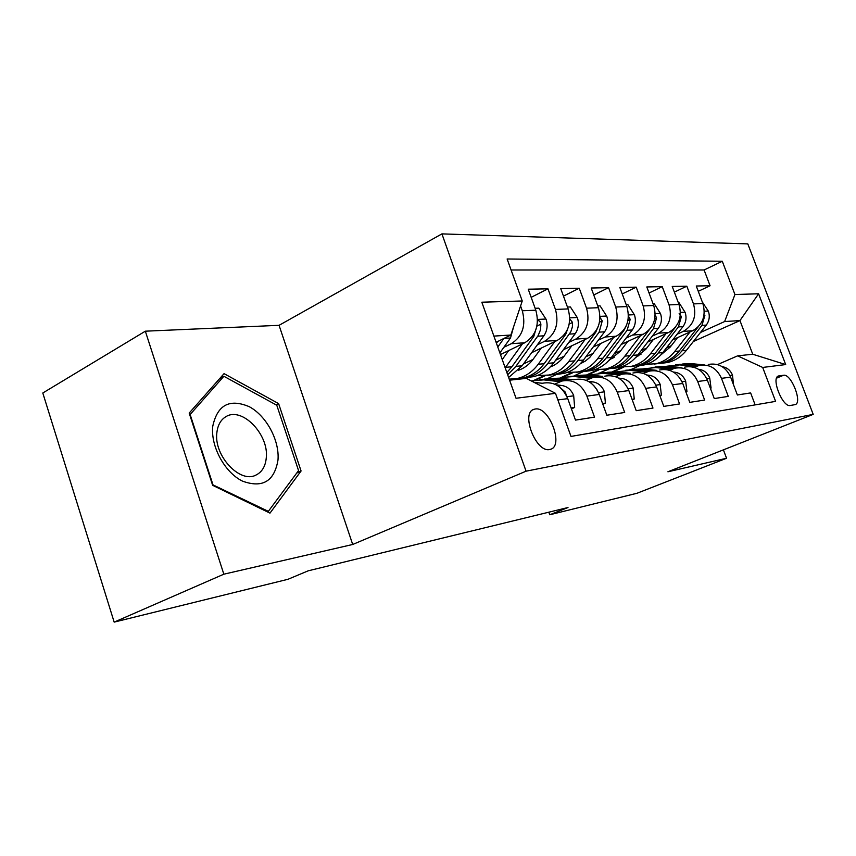 <?xml version="1.0" encoding="UTF-8"?>
<svg xmlns="http://www.w3.org/2000/svg" width="856" height="856" viewBox="0 0 856 856"><rect width="100%" height="100%" fill="white"/><g stroke="black" fill="none" stroke-linecap="round" stroke-linejoin="round"><path stroke-width="1.28" d="M549.702 449.486L550.173 449.379C564.372 446.639 549.295 406.076 535.235 409.018L534.112 409.275C520.309 412.592 535.984 453.134 549.702 449.486M145.338 331.186L223.844 574.194L352.704 544.48L279.067 325.323L145.338 331.186L42.8 393L114.169 622.119L288.012 579.277L308.214 570.813L567.999 507.522L549.755 514.766L637.014 493.259L726.551 458.26L723.406 449.86M279.067 325.323L441.921 233.881L747.812 243.896L813.2 414.368L526.066 471.185L441.921 233.881M557.866 399.945L567.742 398.639L575.478 420.093L594.535 417.14L586.906 396.114L599.275 394.477C593.968 382.611 585.761 377.646 574.654 379.583M599.275 394.477L606.829 415.235L624.687 412.464L617.24 392.112L628.839 390.582C623.65 379.09 615.603 374.286 604.7 376.18M628.839 390.582L636.211 410.677L652.978 408.066L645.702 388.356L656.606 386.912C651.544 375.773 643.648 371.14 632.937 372.991M656.606 386.912L663.807 406.386L679.578 403.946L672.474 384.825L682.746 383.467C677.781 372.66 670.045 368.166 659.527 369.974M682.746 383.467L689.775 402.363L704.627 400.052L697.693 381.498L707.377 380.214C702.53 369.728 694.933 365.362 684.607 367.138M707.377 380.214L714.257 398.564L728.274 396.382L721.49 378.352C716.707 368.037 709.207 363.757 698.978 365.512L694.205 367.352M672.72 339.811L692.686 330.737C702.797 324.788 706.2 315.714 702.883 303.538L696.27 286.011L710.073 285.754L698.271 291.308M677.064 334.236L683.238 331.411C693.424 325.398 696.838 316.228 693.488 303.912L686.822 286.193L674.357 292.121M686.822 286.193L672.238 286.471L679.001 304.49C682.393 317.02 678.947 326.339 668.664 332.46L647.735 342.058M621.274 344.444L643.241 334.279C653.695 327.987 657.194 318.4 653.717 305.506L646.804 286.953L662.244 286.653L649.062 292.998M593.208 347.012L616.288 336.205C626.934 329.742 630.465 319.866 626.902 306.576L619.84 287.466L636.211 287.156L622.237 293.95M563.376 349.751L587.676 338.248C598.505 331.593 602.078 321.417 598.43 307.711L591.196 288.012L608.595 287.68L593.754 294.978M531.608 352.715L557.245 340.421C568.256 333.573 571.883 323.065 568.127 308.92L560.723 288.59L579.245 288.237L563.462 296.112M500.46 354.566L524.814 342.742C535.995 335.68 539.665 324.831 535.824 310.214L528.238 289.2L547.979 288.825L531.169 297.342M586.906 396.114C581.545 384.087 573.274 379.048 562.092 381.006L554.688 384.119M617.24 392.112C612.008 380.471 603.897 375.613 592.908 377.517L586.157 380.31M645.702 388.356C640.588 377.079 632.638 372.371 621.852 374.243L615.678 376.747M672.474 384.825C667.477 373.89 659.676 369.332 649.083 371.162L643.434 373.419M697.693 381.498C692.804 370.883 685.153 366.464 674.742 368.251L669.563 370.295M783.55 375.249L778.66 375.945C770.625 377.282 782.587 407.702 790.313 405.487L794.946 404.653C802.96 403.454 791.308 373.441 783.55 375.249L776.585 378.149M509.588 380.182L526.354 378.384L555.49 393.332L570.995 436.421L775.6 401.378L762.685 367.449L737.615 355.85L717.499 364.592M555.49 393.332L516.029 398.265L481.821 302.211L522.246 300.98L507.127 258.994L722.282 261.262L734.94 294.518L758.598 293.79L785.69 364.57L762.685 367.449M503.831 347.333L511.235 343.716L524.814 342.742M537.365 344.786L544.523 341.33L557.245 340.421M523.423 363.982L532.999 359.434M568.791 342.4L575.735 339.104L587.676 338.248M526.087 378.416L528.773 377.154M514.285 379.679L516.5 378.641M555.64 360.237L564.072 356.278M598.323 340.174L605.053 337.007L616.288 336.205M547.273 378.716L556.582 374.404M580.85 363.169L585.311 361.104M536.102 379.925L545.154 375.72M585.889 356.77L593.283 353.335M626.111 338.077L632.648 335.028L643.241 334.279M574.162 375.795L583.086 371.697M609.761 359.466L614.191 357.434M562.681 377.357L572.632 372.777M614.351 353.571L620.803 350.607M652.315 336.098L658.671 333.177L668.664 332.46M588.008 374.832L598.826 369.91M641.165 350.596L646.772 348.039M599.596 373.034L608.541 368.979M636.918 356.075L641.048 354.202M710.073 285.754L704.103 269.982L511.086 269.993M520.576 305.977L522.288 310.76C526.183 325.569 522.492 336.558 511.235 343.716M547.979 288.825L555.458 309.433C559.246 323.761 555.598 334.396 544.523 341.33M579.245 288.237L586.542 308.192C590.233 322.07 586.628 332.374 575.735 339.104M608.595 287.68L615.721 307.026C619.327 320.476 615.764 330.47 605.053 337.007M636.211 287.156L643.177 305.924C646.687 318.978 643.177 328.683 632.648 335.028M662.244 286.653L669.06 304.886C672.484 317.565 669.018 326.992 658.671 333.177M755.153 404.877L750.626 392.915L737.369 394.98L730.639 377.143C725.899 366.946 718.452 362.719 708.297 364.453M737.615 355.85L752.745 354.245L739.958 320.583L724.636 321.546L734.94 294.518M630.947 369.567L640.277 365.373M693.349 341.523L739.958 320.583L758.598 293.79M613.731 371.675L623.757 367.149M666.482 347.836L671.329 345.642M700.476 332.47L724.636 321.546M223.844 574.194L114.169 622.119M352.704 544.48L526.066 471.185M813.2 414.368L667.905 471.784L726.551 458.26M548.835 512.188L549.755 514.766M496.095 342.304L510.85 335.028L493.891 336.098M704.103 269.982L722.282 261.262M622.665 367.106L612.543 371.686M597.638 369.899L586.97 374.768M571.305 372.831L559.61 378.213M543.614 375.859L534.262 380.214M514.563 378.951L512.648 379.85M567.742 398.639C562.296 386.366 553.928 381.23 542.629 383.21M522.246 300.98L510.85 335.028M538.777 384.761L546.278 388.613M752.745 354.245L785.69 364.57M212.652 485.32L269.982 513.129L301.077 471.003L278.607 403.604L224.047 373.644L189.187 413.063L212.652 485.32M276.124 404.888L278.607 403.604M296.69 473.09L301.077 471.003M733.56 384.89L732.458 374.96C730.371 370.188 726.937 367.427 722.175 366.668M704.285 364.913L691.359 363.64L682.649 363.993M696.088 366.539L679.771 364.913L667.284 366.175M699.598 365.362L686.994 364.121L679.054 364.335M675.438 364.784L684.212 364.431L698.015 365.79M677.599 337.596L670.227 347.055L660.693 355.047M638.737 355.914L637.998 355.582M690.011 331.957L674.753 351.452C669.692 357.787 663.486 361.874 656.145 363.693L646.109 364.399M702.284 301.933L708.426 311.274C710.031 316.313 709.314 320.925 706.275 325.087L686.394 350.361C681.376 356.62 675.223 360.644 667.937 362.452L661.816 363.265M698.004 327.067L679.215 351.035C674.164 357.337 667.98 361.403 660.661 363.222L654.487 364.046M655.889 363.757L663.496 362.923C670.804 361.104 676.968 357.059 682.007 350.778L701.952 325.376L704.916 315.297L703.932 315.746M277.997 459.95C279.591 440.359 266.409 415.845 249.289 406.707C229.59 398.372 217.413 404.867 212.769 426.202C210.48 446.318 224.743 472.565 242.548 481.158C262.589 488.391 274.401 481.318 277.997 459.95M266.259 457.981C269.191 434.409 241.66 406.065 225.631 416.851C220.677 419.932 217.756 425.165 216.889 432.548C213.551 455.488 239.915 483.8 255.923 475.091C261.979 472.127 265.424 466.424 266.259 457.981M212.844 484.4L190.139 414.497L223.876 376.265L276.777 405.241L298.551 470.586L268.345 511.353L212.416 484.603M219.703 378.566L223.876 376.265M267.307 511.835L268.345 511.353M710.362 388.185L711.068 388.089L709.71 377.913C707.516 372.906 703.942 370.049 698.978 369.343L698.528 369.3M681.012 367.545L667.862 366.229L658.917 366.593M671.971 369.236L655.621 367.577L642.674 368.925M675.855 368.005L663.25 366.732L655.118 366.957M651.288 367.427L660.308 367.064L674.068 368.444M710.427 388.356L711.068 388.089M685.795 391.674L686.951 391.513L685.645 381.027C683.409 375.88 679.75 372.938 674.699 372.2L673.479 372.082M656.413 370.327L643.027 368.957L633.836 369.343M646.441 372.082L630.07 370.38L616.652 371.846M650.806 370.798L638.148 369.492L629.813 369.728M625.768 370.231L635.034 369.835L648.741 371.247M685.902 391.962L686.951 391.513M659.741 395.376L661.388 395.14L660.147 384.333C657.857 379.026 654.134 375.987 648.987 375.228L646.879 375.014M630.369 373.28L616.737 371.857L607.289 372.253M619.37 375.099L603.009 373.366L589.088 374.939M624.377 373.772L611.569 372.424L603.031 372.66M598.74 373.195L608.274 372.788L621.927 374.222M659.89 395.782L661.388 395.14M632.038 399.303L634.253 398.992L633.087 387.832C630.744 382.365 626.956 379.229 621.702 378.438L618.599 378.106M602.742 376.405L588.875 374.917L579.148 375.345M590.619 378.299L574.301 376.522L562.863 377.314L559.835 378.234M596.568 376.94L583.385 375.517L574.622 375.763M570.075 376.34L579.887 375.902L593.486 377.378M632.252 399.87L634.253 398.992M653.385 339.468L645.873 349.205L635.377 357.819M666 333.68L650.496 353.731C645.349 360.237 639.047 364.421 631.589 366.293L621.124 366.978M678.38 302.842L679.108 302.81L685.153 312.429C686.78 317.608 686.063 322.348 682.981 326.628L662.79 352.576C657.686 358.996 651.437 363.126 644.033 364.977L637.72 365.812M675.491 327.12L655.204 353.293C650.078 359.766 643.798 363.928 636.361 365.79L629.984 366.635M631.471 366.315L639.346 365.469C646.772 363.618 653.042 359.466 658.157 353.014L678.401 326.928L681.408 316.57L679.161 313.521M627.769 341.437L620.129 351.484L608.616 360.718M640.609 335.499L624.837 356.139C619.616 362.826 613.206 367.128 605.62 369.032L594.727 369.706M653.085 303.805L654.262 303.762L660.532 313.649C662.202 318.978 661.474 323.846 658.35 328.244L637.848 354.919C632.659 361.521 626.314 365.758 618.792 367.641L612.275 368.497M652.079 326.018L629.823 355.679C624.613 362.323 618.235 366.603 610.67 368.497L604.09 369.364M605.706 369.032L613.827 368.166C621.381 366.272 627.748 362.013 632.948 355.379L653.503 328.565L656.541 317.918L655.215 315.051M600.645 343.524L589.741 357.476L585.258 361.136L580.282 363.768M613.698 337.414L597.659 358.696C592.363 365.565 585.857 369.985 578.142 371.943L566.758 372.574M626.26 304.822L627.962 304.757L634.467 314.933C636.168 320.433 635.441 325.44 632.263 329.967L611.441 357.401C606.187 364.175 599.735 368.54 592.085 370.466L585.354 371.344M626.282 325.729L623.863 330.523L602.945 358.193C597.659 365.041 591.175 369.428 583.492 371.376L576.698 372.253M578.57 371.9L586.831 371.023C594.503 369.086 600.976 364.699 606.251 357.883L627.138 330.309L630.209 319.341L628.454 316.174M571.862 345.738L563.933 356.449C560.177 361.457 555.608 364.956 550.226 366.967M585.14 339.458L568.823 361.403C563.441 368.476 556.839 373.023 549.006 375.024L537.097 375.613M597.766 305.913L600.045 305.827L606.808 316.313C608.552 321.974 607.824 327.131 604.593 331.796L583.46 360.023C578.121 366.999 571.562 371.483 563.794 373.462L556.839 374.35M598.558 325.622L595.669 332.385L574.44 360.879C569.069 367.909 562.488 372.424 554.677 374.425L547.647 375.324M549.82 374.939L558.219 374.051C566.019 372.06 572.6 367.556 577.95 360.547L599.147 332.149L602.26 320.85L600.035 317.49M602.56 403.497L605.406 403.09L604.325 391.567C601.918 385.917 598.055 382.685 592.705 381.862L588.447 381.391M573.392 379.732L559.278 378.17L549.252 378.62M560.038 381.69L543.785 379.882L531.266 380.909M567.614 380.385L553.447 378.812L544.448 379.069M539.612 379.679L549.723 379.229L563.291 380.727M597.327 390.283L593.497 385.232M602.827 404.225L605.406 403.09M541.27 348.082L533.192 359.167C529.136 364.645 524.172 368.369 518.297 370.327M554.763 341.619L538.178 364.281C532.721 371.568 526.012 376.244 518.04 378.299L509.234 379.187M567.453 307.069L570.374 306.951L577.415 317.769C579.202 323.6 578.463 328.929 575.189 333.733L553.736 362.816C548.322 369.995 541.666 374.607 533.759 376.629L526.568 377.55M520.501 369.503L519.335 369.225M568.855 325.59L565.698 334.354L544.149 363.714C538.702 370.969 532.015 375.613 524.075 377.656L516.799 378.577M519.314 378.159L527.842 377.261C535.77 375.217 542.447 370.595 547.883 363.372L570.738 331.935L572.364 326.939L572.536 322.455L569.828 319.02M571.102 407.959L574.654 407.456L573.67 395.536C571.22 389.694 567.271 386.356 561.825 385.5L556.24 384.858M542.158 383.263L534.08 382.354M566.148 395.055L565.463 392.273L560.37 387.693M571.433 408.879L574.654 407.456M508.678 350.575L502.247 359.563M522.395 343.919L505.19 367.823M535.128 308.299L538.788 308.16L546.117 319.309C547.958 325.344 547.209 330.833 543.892 335.798L522.117 365.79L508.625 377.485M537.012 325.612L533.77 336.462L511.899 366.743L506.859 372.52M507.672 374.81L515.879 366.368L538.199 335.488L540.543 329.699L540.885 324.178C540.329 321.578 539.312 320.422 537.857 320.69L537.525 320.947M513.739 326.393L510.497 337.992L499.872 352.886M497.689 341.512L496.448 343.277M497.775 347.033L503.863 338.473M683.238 331.411L692.686 330.737M693.488 303.912L702.883 303.538M522.288 310.76L535.824 310.214M555.458 309.433L568.127 308.92M586.542 308.192L598.43 307.711M615.721 307.026L626.902 306.576M643.177 305.924L653.717 305.506M669.06 304.886L679.001 304.49M721.49 378.352L730.639 377.143M777.794 376.383L779.003 375.88M729.965 375.538L732.501 375.206M686.994 364.121L691.359 363.64M679.771 364.913L684.212 364.431M708.287 311.038L704.327 311.231M679.215 351.035L674.753 351.452M686.394 350.361L682.007 350.778M706.275 325.087L701.952 325.376M706.682 378.555L709.742 378.159M663.25 366.732L667.862 366.229M655.621 367.577L660.308 367.064M682.029 381.765L685.677 381.284M638.148 369.492L643.027 368.957M630.07 370.38L635.034 369.835M673.843 372.307L674.699 372.2M655.878 385.157L660.179 384.601M611.569 372.424L616.737 371.857M603.009 373.366L608.274 372.788M647.521 375.399L648.987 375.228M628.101 388.763L633.119 388.11M583.385 375.517L588.875 374.917M574.301 376.522L579.887 375.902M619.562 378.694L621.702 378.438M685.003 312.183L680.477 312.408M655.204 353.293L650.496 353.731M662.79 352.576L658.157 353.014M682.981 326.628L678.401 326.928M680.06 317.191L681.408 316.57M660.383 313.403L655.236 313.649M629.823 355.679L624.837 356.139M637.848 354.919L632.948 355.379M658.35 328.244L653.503 328.565M654.787 318.742L656.541 317.918M634.307 314.687L628.465 314.976M602.945 358.193L597.659 358.696M611.441 357.401L606.251 357.883M632.263 329.967L627.138 330.309M627.983 320.39L630.209 319.341M606.637 316.046L600.035 316.367M574.44 360.879L568.823 361.403M583.46 360.023L577.95 360.547M595.669 332.385L594.856 332.438M604.593 331.796L599.147 332.149M599.51 322.166L602.26 320.85M598.515 392.604L604.347 391.845M553.447 378.812L559.278 378.17M543.785 379.882L549.723 379.229M589.805 382.204L592.705 381.862M577.244 317.49L569.786 317.865M544.149 363.714L538.178 364.281M553.736 362.816L547.883 363.372M565.698 334.354L564.543 334.429M575.189 333.733L569.4 334.108M569.219 324.071L572.536 322.455M566.961 396.703L573.702 395.825M558.058 385.938L561.825 385.5M564.692 392.615L565.463 392.273M545.935 319.031L537.525 319.449M511.899 366.743L505.543 367.342M522.117 365.79L515.879 366.368M533.77 336.462L532.229 336.558M543.892 335.798L537.707 336.205M537.012 326.072L540.885 324.178M510.497 337.992L503.959 338.43M778.083 376.191L778.66 375.945M533.01 409.778L534.112 409.275M656.145 363.693L660.661 363.222M663.496 362.923L667.937 362.452M631.589 366.293L636.361 365.79M639.346 365.469L644.033 364.977M605.62 369.032L610.67 368.497M613.827 368.166L618.792 367.641M578.142 371.943L583.492 371.376M586.831 371.023L592.085 370.466M549.006 375.024L554.677 374.425M558.219 374.051L563.794 373.462M518.04 378.299L524.075 377.656M527.842 377.261L533.759 376.629"/></g></svg>

